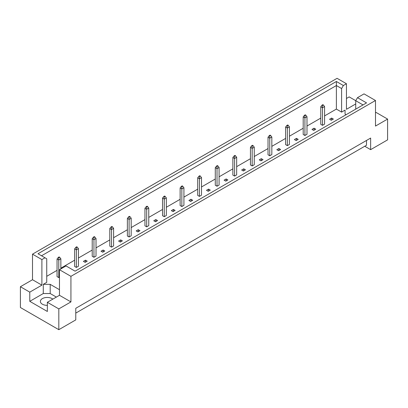 <?xml version="1.0" encoding="UTF-8"?>
<svg xmlns="http://www.w3.org/2000/svg" width="408" height="408" viewBox="0 0 408 408"><rect width="100%" height="100%" fill="white"/><g stroke="black" fill="none" stroke-linecap="round" stroke-linejoin="round"><path stroke-width="0.61" d="M47.359 305.363A6.854 3.958 180 0 1 42.376 304.205A6.854 3.958 180 0 1 40.372 301.41A6.854 3.958 180 0 1 44.599 297.753A6.854 3.958 180 0 1 52.066 298.61A6.854 3.958 180 0 1 52.826 299.13M355.725 109.14L355.725 100.71L357.485 97.665L364.033 93.881L375.488 100.496L375.488 126.072L387.6 119.08L376.145 112.465L375.488 112.848M322.499 125.332L324.579 124.134L324.579 106.549L322.499 107.748L322.499 125.332L320.77 124.333L320.77 106.753L322.014 105.152L322.499 105.432L323.33 104.953L322.845 104.672L322.014 105.152M331.291 120.258L333.367 119.059L331.638 118.06L329.562 119.258L331.291 120.258M324.579 115.903L336.381 109.089L341.603 112.108L345.066 110.109L345.066 114.102L346.096 114.699M46.736 276.313L57.049 270.356M60.858 268.158L74.633 260.207M78.438 258.009L92.213 250.058M96.023 247.86L109.793 239.904M113.603 237.706L127.378 229.755M131.182 227.557L144.957 219.606M148.762 217.408L162.537 209.457M166.347 207.259L180.122 199.303M183.926 197.105L197.701 189.154M201.506 186.956L215.281 179.005M219.091 176.807L232.866 168.851M236.671 166.653L250.446 158.702M254.25 156.504L268.025 148.553M271.835 146.355L285.61 138.404M289.415 136.206L303.19 128.25M306.995 126.052L320.77 118.101M59.471 289.7L50.199 284.345L43.279 284.345L46.736 282.346L46.736 258.8L37.995 253.751L336.381 81.483L343.363 85.517L346.448 83.732L337.069 78.316L32.513 254.153L41.891 259.57L44.977 257.785M311.977 129.412L313.711 130.407L315.787 129.208L314.058 128.209L311.977 129.412M304.919 115.581L305.75 115.102L305.266 114.821L304.434 115.301L304.919 115.581L304.919 117.902L303.19 116.902L303.19 134.487L304.919 135.487L306.995 134.283L306.995 116.703L304.919 117.902L304.919 135.487M294.397 139.561L296.126 140.561L298.207 139.363L296.473 138.363L294.397 139.561M287.339 125.735L288.17 125.256L287.686 124.976L286.855 125.455L287.339 125.735L287.339 128.051L285.61 127.051L285.61 144.636L287.339 145.636L289.415 144.437L289.415 126.852L287.339 128.051L287.339 145.636M276.818 149.71L278.547 150.71L280.622 149.512L278.894 148.512L276.818 149.71M269.754 135.884L270.586 135.405L270.101 135.124L269.27 135.604L269.754 135.884L269.754 138.2L268.025 137.2L268.025 154.785L269.754 155.785L271.835 154.586L271.835 137.001L269.754 138.2L269.754 155.785M259.238 159.859L260.967 160.859L263.043 159.661L261.314 158.661L259.238 159.859M252.175 146.033L253.006 145.554L252.521 145.274L251.69 145.753L252.175 146.033L252.175 148.354L250.446 147.354L250.446 164.939L252.175 165.934L254.25 164.735L254.25 147.155L252.175 148.354L252.175 165.934M241.653 170.014L243.387 171.013L245.463 169.81L243.729 168.815L241.653 170.014M234.595 156.182L235.426 155.703L234.942 155.428L234.11 155.907L234.595 156.182L234.595 158.503L232.866 157.503L232.866 175.088L234.595 176.088L236.671 174.889L236.671 157.304L234.595 158.503L234.595 176.088M224.074 180.163L225.803 181.162L227.878 179.964L226.149 178.964L224.074 180.163M217.015 166.337L217.841 165.857L217.357 165.577L216.531 166.056L217.015 166.337L217.015 168.652L215.281 167.652L215.281 185.237L217.015 186.237L219.091 185.038L219.091 167.453L217.015 168.652L217.015 186.237M206.494 190.312L208.223 191.311L210.299 190.113L208.57 189.113L206.494 190.312M199.43 176.486L200.262 176.006L199.777 175.726L198.946 176.205L199.43 176.486L199.43 178.801L197.701 177.806L197.701 195.386L199.43 196.386L201.506 195.187L201.506 177.602L199.43 178.801L199.43 196.386M188.909 200.466L190.643 201.46L192.719 200.262L190.985 199.262L188.909 200.466M181.851 186.635L182.682 186.155L182.197 185.875L181.366 186.354L181.851 186.635L181.851 188.955L180.122 187.955L180.122 205.54L181.851 206.54L183.926 205.341L183.926 187.756L181.851 188.955L181.851 206.54M171.329 210.615L173.058 211.614L175.134 210.416L173.405 209.416L171.329 210.615M164.271 196.789L165.097 196.309L164.613 196.029L163.786 196.508L164.271 196.789L164.271 199.104L162.537 198.104L162.537 215.689L164.271 216.689L166.347 215.49L166.347 197.906L164.271 199.104L164.271 216.689M153.75 220.764L155.479 221.763L157.554 220.565L155.825 219.565L153.75 220.764M146.686 206.938L147.518 206.458L147.033 206.178L146.202 206.657L146.686 206.938L146.686 209.253L144.957 208.253L144.957 225.838L146.686 226.838L148.762 225.639L148.762 208.054L146.686 209.253L146.686 226.838M136.165 230.913L137.899 231.912L139.975 230.714L138.246 229.714L136.165 230.913M129.107 217.087L129.938 216.607L129.453 216.327L128.622 216.806L129.107 217.087L129.107 219.407L127.378 218.407L127.378 235.992L129.107 236.987L131.182 235.788L131.182 218.209L129.107 219.407L129.107 236.987M118.585 241.067L120.314 242.066L122.39 240.868L120.661 239.868L118.585 241.067M111.527 227.236L112.358 226.756L111.874 226.481L111.042 226.96L111.527 227.236L111.527 229.556L109.793 228.556L109.793 246.141L111.527 247.141L113.603 245.942L113.603 228.358L111.527 229.556L111.527 247.141M101.006 251.216L102.734 252.215L104.81 251.017L103.081 250.017L101.006 251.216M93.942 237.39L94.773 236.91L94.289 236.63L93.457 237.109L93.942 237.39L93.942 239.705L92.213 238.706L92.213 256.29L93.942 257.29L96.023 256.091L96.023 238.507L93.942 239.705L93.942 257.29M83.421 261.365L85.155 262.364L87.23 261.166L85.502 260.166L83.421 261.365M76.362 247.539L77.194 247.059L76.709 246.779L75.878 247.258L76.362 247.539L76.362 249.859L74.633 248.86L74.633 266.439L76.362 267.439L78.438 266.24L78.438 248.656L76.362 249.859L76.362 267.439M60.858 268.918L60.858 258.81L58.783 260.008L57.049 259.009L57.049 276.593L58.783 277.593L59.471 277.19M20.4 286.722L29.779 292.138L41.891 285.146L32.513 279.73L20.4 286.722L20.4 307.505L58.818 329.684L75.776 319.892L75.776 308.3L370.642 138.062L370.642 149.649L387.6 139.862L387.6 119.08M355.725 103.953L346.448 109.308L346.448 83.732M355.74 100.684L349.182 96.9L346.448 98.481M357.485 97.665L366.542 102.892L75.082 271.167L66.019 265.94L59.471 269.719L70.931 276.333L375.488 100.496M56.36 297.09L50.199 293.536L43.279 293.536L29.779 301.328L47.359 311.477L47.359 302.287L58.818 308.902L70.931 301.91L59.471 295.295L59.471 269.719M70.931 301.91L70.931 276.333M41.891 285.146L41.891 259.57M32.513 279.73L32.513 254.153M29.779 301.328L29.779 292.138M58.818 308.902L58.818 329.684M364.757 146.253L370.642 149.649M47.359 302.287L59.471 295.295M366.491 140.459L366.491 145.253L75.776 313.099M336.381 109.089L336.381 85.542L41.509 255.785M341.603 112.108L341.603 88.562L336.381 85.542L336.381 81.483M343.363 85.517L341.603 88.562M345.066 114.102L345.066 110.109M363.028 104.922L355.725 100.71M43.279 293.536L43.279 284.345M50.199 293.536L50.199 284.345M331.638 118.06L331.638 120.059M314.058 128.209L314.058 130.208M296.473 138.363L296.473 140.362M278.894 148.512L278.894 150.511M261.314 158.661L261.314 160.66M243.729 168.815L243.729 170.809M226.149 178.964L226.149 180.963M208.57 189.113L208.57 191.112M190.985 199.262L190.985 201.261M173.405 209.416L173.405 211.415M155.825 219.565L155.825 221.564M138.246 229.714L138.246 231.713M120.661 239.868L120.661 241.862M103.081 250.017L103.081 252.016M85.502 260.166L85.502 262.166M322.499 105.432L322.499 107.748L320.77 106.753M323.33 104.953L324.579 106.549M305.75 115.102L306.995 116.703M303.19 116.902L304.434 115.301M288.17 125.256L289.415 126.852M285.61 127.051L286.855 125.455M270.586 135.405L271.835 137.001M268.025 137.2L269.27 135.604M253.006 145.554L254.25 147.155M250.446 147.354L251.69 145.753M235.426 155.703L236.671 157.304M232.866 157.503L234.11 155.907M217.841 165.857L219.091 167.453M215.281 167.652L216.531 166.056M200.262 176.006L201.506 177.602M197.701 177.806L198.946 176.205M182.682 186.155L183.926 187.756M180.122 187.955L181.366 186.354M165.097 196.309L166.347 197.906M162.537 198.104L163.786 196.508M147.518 206.458L148.762 208.054M144.957 208.253L146.202 206.657M129.938 216.607L131.182 218.209M127.378 218.407L128.622 216.806M112.358 226.756L113.603 228.358M109.793 228.556L111.042 226.96M94.773 236.91L96.023 238.507M92.213 238.706L93.457 237.109M77.194 247.059L78.438 248.656M74.633 248.86L75.878 247.258M59.614 257.208L59.129 256.928L58.298 257.407L58.783 257.688L59.614 257.208L60.858 258.81M58.783 257.688L58.783 277.593M57.049 259.009L58.298 257.407"/></g></svg>
